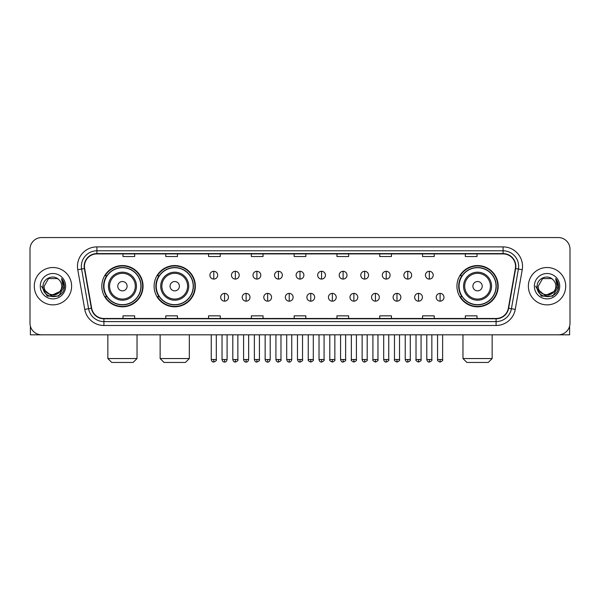 <?xml version="1.0" encoding="UTF-8"?>
<svg xmlns="http://www.w3.org/2000/svg" width="600" height="600" viewBox="0 0 600 600"><rect width="100%" height="100%" fill="white"/><g stroke="black" fill="none" stroke-linecap="round" stroke-linejoin="round"><path stroke-width="0.9" d="M456.945 286.192A20.617 20.617 0 0 0 477.562 306.81A20.617 20.617 0 0 0 498.18 286.192A20.617 20.617 0 0 0 477.562 265.567A20.617 20.617 0 0 0 456.945 286.192M154.11 286.192A20.617 20.617 0 0 0 174.727 306.81A20.617 20.617 0 0 0 195.345 286.192A20.617 20.617 0 0 0 174.727 265.567A20.617 20.617 0 0 0 154.11 286.192M101.82 286.192A20.617 20.617 0 0 0 122.438 306.81A20.617 20.617 0 0 0 143.055 286.192A20.617 20.617 0 0 0 122.438 265.567A20.617 20.617 0 0 0 101.82 286.192M106.762 296.692A18.87 18.87 0 0 1 106.762 275.685M159.053 296.692A18.87 18.87 0 0 1 159.053 275.685M461.888 296.692A18.87 18.87 0 0 1 461.888 275.685M30 249.233L30 323.145A11.67 11.67 0 0 0 41.67 334.822L558.33 334.822A11.67 11.67 0 0 0 570 323.145L570 249.233A11.67 11.67 0 0 0 558.33 237.555L41.67 237.555A11.67 11.67 0 0 0 30 249.233L30 323.145M34.282 286.192A18.675 18.675 0 0 0 52.957 304.86A18.675 18.675 0 0 0 71.625 286.192A18.675 18.675 0 0 0 52.957 267.517A18.675 18.675 0 0 0 34.282 286.192A18.675 18.675 0 0 0 52.957 304.86A18.675 18.675 0 0 0 71.625 286.192A18.675 18.675 0 0 0 52.957 267.517A18.675 18.675 0 0 0 34.282 286.192M528.375 286.192A18.675 18.675 0 0 0 547.043 304.86A18.675 18.675 0 0 0 565.717 286.192A18.675 18.675 0 0 0 547.043 267.517A18.675 18.675 0 0 0 528.375 286.192A18.675 18.675 0 0 0 547.043 304.86A18.675 18.675 0 0 0 565.717 286.192A18.675 18.675 0 0 0 547.043 267.517A18.675 18.675 0 0 0 528.375 286.192M84.465 266.347A12.45 12.45 0 0 1 96.915 253.897L503.085 253.897A12.45 12.45 0 0 1 515.347 268.507L508.35 308.19A12.45 12.45 0 0 1 496.088 318.48L103.913 318.48A12.45 12.45 0 0 1 91.65 308.19L84.653 268.507A12.45 12.45 0 0 1 84.465 266.347M84.157 266.347A12.758 12.758 0 0 0 84.352 268.56L91.35 308.243A12.758 12.758 0 0 0 103.913 318.788L496.088 318.788A12.758 12.758 0 0 0 508.65 308.243L515.648 268.56A12.758 12.758 0 0 0 503.085 253.59L96.915 253.59A12.758 12.758 0 0 0 84.157 266.347M77.76 269.722A19.455 19.455 0 0 1 96.915 246.892L503.085 246.892A19.455 19.455 0 0 1 522.24 269.722L515.243 309.405A19.455 19.455 0 0 1 496.088 325.485L103.913 325.485A19.455 19.455 0 0 1 84.758 309.405L77.76 269.722L81.593 269.048A15.562 15.562 0 0 1 96.915 250.785L503.085 250.785A15.562 15.562 0 0 1 518.408 269.048L511.41 308.73A15.562 15.562 0 0 1 496.088 321.593L103.913 321.593A15.562 15.562 0 0 1 88.59 308.73L81.593 269.048A15.562 15.562 0 0 1 81.352 266.347M558.33 237.555L41.67 237.555M41.67 334.822L558.33 334.822M570 323.145L570 249.233M508.65 308.243L511.41 308.73L518.408 269.048L522.24 269.722M294.165 253.897L294.165 256.53L305.835 256.53L305.835 253.897M251.37 253.897L251.37 256.53L263.04 256.53L263.04 253.897M208.575 253.897L208.575 256.53L220.245 256.53L220.245 253.897M165.78 253.897L165.78 256.53L177.45 256.53L177.45 253.897M122.985 253.897L122.985 256.53L134.655 256.53L134.655 253.897M336.96 253.897L336.96 256.53L348.63 256.53L348.63 253.897M379.755 253.897L379.755 256.53L391.425 256.53L391.425 253.897M422.55 253.897L422.55 256.53L434.22 256.53L434.22 253.897M465.345 253.897L465.345 256.53L477.015 256.53L477.015 253.897M305.835 318.48L305.835 315.847L294.165 315.847L294.165 318.48M263.04 318.48L263.04 315.847L251.37 315.847L251.37 318.48M220.245 318.48L220.245 315.847L208.575 315.847L208.575 318.48M177.45 318.48L177.45 315.847L165.78 315.847L165.78 318.48M134.655 318.48L134.655 315.847L122.985 315.847L122.985 318.48M348.63 318.48L348.63 315.847L336.96 315.847L336.96 318.48M391.425 318.48L391.425 315.847L379.755 315.847L379.755 318.48M434.22 318.48L434.22 315.847L422.55 315.847L422.55 318.48M477.015 318.48L477.015 315.847L465.345 315.847L465.345 318.48M59.693 291.84C55.028 298.147 43.703 294.112 44.16 286.192C43.62 297.532 62.287 297.532 61.748 286.192C62.287 297.532 43.62 297.532 44.16 286.192L48.555 278.572L57.352 278.572L58.718 279.548C53.318 273.892 42.93 278.55 43.027 286.192C42.037 299.76 64.043 300.12 64.403 286.845L64.418 286.192C64.387 283.305 63.427 280.77 61.545 278.587L63.06 286.192L59.693 291.84A8.79 8.79 0 0 0 61.748 286.192C62.287 297.532 43.62 297.532 44.16 286.192L48.555 278.572M61.748 286.192A8.79 8.79 0 0 0 58.718 279.548M60.255 291.368L51.082 295.53L43.297 289.043M40.267 286.192A12.683 12.683 0 0 0 52.957 298.875A12.683 12.683 0 0 0 65.64 286.192A12.683 12.683 0 0 0 52.957 273.502A12.683 12.683 0 0 0 40.267 286.192M61.545 278.587L64.418 286.522L63.885 282.712L64.418 286.522L63.885 282.712L64.418 286.522L61.627 278.685L64.418 286.522L61.627 278.685L64.418 286.192L58.688 296.123L47.22 296.123L41.49 286.192M61.627 278.685L64.418 286.53M30.39 326.138L30.39 334.822L75.517 334.822M133.14 362.445L111.743 362.445L107.85 358.553L137.025 358.553L133.14 362.445M127.11 286.192A4.665 4.665 0 0 0 122.438 281.52A4.665 4.665 0 0 0 117.773 286.192A4.665 4.665 0 0 0 122.438 290.858A4.665 4.665 0 0 0 127.11 286.192M136.447 286.192A14.003 14.003 0 0 0 122.438 272.183A14.003 14.003 0 0 0 108.435 286.192A14.003 14.003 0 0 0 122.438 300.195A14.003 14.003 0 0 0 136.447 286.192A14.003 14.003 0 0 1 122.438 300.195A14.003 14.003 0 0 1 108.435 286.192M140.917 286.192A18.48 18.48 0 0 0 122.438 267.712A18.48 18.48 0 0 0 103.958 286.192A18.48 18.48 0 0 0 122.438 304.665A18.48 18.48 0 0 0 140.917 286.192M142.665 286.192A20.227 20.227 0 0 1 105.15 296.692L107.025 296.692A18.652 18.652 0 0 0 134.782 300.173A18.652 18.652 0 0 0 134.782 272.205A18.652 18.652 0 0 0 107.025 275.685L105.15 275.685A20.227 20.227 0 0 1 142.665 286.192M185.422 362.445L164.025 362.445L160.14 358.553L189.315 358.553L185.422 362.445M179.392 286.192A4.665 4.665 0 0 0 174.727 281.52A4.665 4.665 0 0 0 170.055 286.192A4.665 4.665 0 0 0 174.727 290.858A4.665 4.665 0 0 0 179.392 286.192M188.73 286.192A14.003 14.003 0 0 0 174.727 272.183A14.003 14.003 0 0 0 160.718 286.192A14.003 14.003 0 0 0 174.727 300.195A14.003 14.003 0 0 0 188.73 286.192A14.003 14.003 0 0 1 174.727 300.195A14.003 14.003 0 0 1 160.718 286.192M193.208 286.192A18.48 18.48 0 0 0 174.727 267.712A18.48 18.48 0 0 0 156.248 286.192A18.48 18.48 0 0 0 174.727 304.665A18.48 18.48 0 0 0 193.208 286.192M194.955 286.192A20.227 20.227 0 0 1 157.44 296.692L159.308 296.692A18.652 18.652 0 0 0 187.065 300.173A18.652 18.652 0 0 0 187.065 272.205A18.652 18.652 0 0 0 159.308 275.685L157.44 275.685A20.227 20.227 0 0 1 194.955 286.192M488.257 362.445L466.86 362.445L462.975 358.553L492.15 358.553L488.257 362.445M482.228 286.192A4.665 4.665 0 0 0 477.562 281.52A4.665 4.665 0 0 0 472.89 286.192A4.665 4.665 0 0 0 477.562 290.858A4.665 4.665 0 0 0 482.228 286.192M491.565 286.192A14.003 14.003 0 0 0 477.562 272.183A14.003 14.003 0 0 0 463.553 286.192A14.003 14.003 0 0 0 477.562 300.195A14.003 14.003 0 0 0 491.565 286.192A14.003 14.003 0 0 1 477.562 300.195A14.003 14.003 0 0 1 463.553 286.192M496.043 286.192A18.48 18.48 0 0 0 477.562 267.712A18.48 18.48 0 0 0 459.082 286.192A18.48 18.48 0 0 0 477.562 304.665A18.48 18.48 0 0 0 496.043 286.192M497.79 286.192A20.227 20.227 0 0 1 460.275 296.692L462.15 296.692A18.652 18.652 0 0 0 489.908 300.173A18.652 18.652 0 0 0 489.908 272.205A18.652 18.652 0 0 0 462.15 275.685L460.275 275.685A20.227 20.227 0 0 1 497.79 286.192M213.788 271.29A3.893 3.893 0 0 0 209.895 275.175A3.893 3.893 0 0 0 213.788 279.067A3.893 3.893 0 0 0 217.68 275.175A3.893 3.893 0 0 0 213.788 271.29L213.788 279.067A3.893 3.893 0 0 0 217.68 275.175A3.893 3.893 0 0 0 213.788 271.29M235.343 271.29A3.893 3.893 0 0 0 231.45 275.175A3.893 3.893 0 0 0 235.343 279.067A3.893 3.893 0 0 0 239.228 275.175A3.893 3.893 0 0 0 235.343 271.29L235.343 279.067A3.893 3.893 0 0 0 239.228 275.175A3.893 3.893 0 0 0 235.343 271.29M256.89 271.29A3.893 3.893 0 0 0 253.005 275.175A3.893 3.893 0 0 0 256.89 279.067A3.893 3.893 0 0 0 260.782 275.175A3.893 3.893 0 0 0 256.89 271.29L256.89 279.067A3.893 3.893 0 0 0 260.782 275.175A3.893 3.893 0 0 0 256.89 271.29M278.445 271.29A3.893 3.893 0 0 0 274.553 275.175A3.893 3.893 0 0 0 278.445 279.067A3.893 3.893 0 0 0 282.337 275.175A3.893 3.893 0 0 0 278.445 271.29L278.445 279.067A3.893 3.893 0 0 0 282.337 275.175A3.893 3.893 0 0 0 278.445 271.29M300 271.29A3.893 3.893 0 0 0 296.108 275.175A3.893 3.893 0 0 0 300 279.067A3.893 3.893 0 0 0 303.892 275.175A3.893 3.893 0 0 0 300 271.29L300 279.067A3.893 3.893 0 0 0 303.892 275.175A3.893 3.893 0 0 0 300 271.29M321.555 271.29A3.893 3.893 0 0 0 317.663 275.175A3.893 3.893 0 0 0 321.555 279.067A3.893 3.893 0 0 0 325.447 275.175A3.893 3.893 0 0 0 321.555 271.29L321.555 279.067A3.893 3.893 0 0 0 325.447 275.175A3.893 3.893 0 0 0 321.555 271.29M343.11 271.29A3.893 3.893 0 0 0 339.218 275.175A3.893 3.893 0 0 0 343.11 279.067A3.893 3.893 0 0 0 346.995 275.175A3.893 3.893 0 0 0 343.11 271.29L343.11 279.067A3.893 3.893 0 0 0 346.995 275.175A3.893 3.893 0 0 0 343.11 271.29M364.657 271.29A3.893 3.893 0 0 0 360.772 275.175A3.893 3.893 0 0 0 364.657 279.067A3.893 3.893 0 0 0 368.55 275.175A3.893 3.893 0 0 0 364.657 271.29L364.657 279.067A3.893 3.893 0 0 0 368.55 275.175A3.893 3.893 0 0 0 364.657 271.29M386.213 271.29A3.893 3.893 0 0 0 382.32 275.175A3.893 3.893 0 0 0 386.213 279.067A3.893 3.893 0 0 0 390.105 275.175A3.893 3.893 0 0 0 386.213 271.29L386.213 279.067A3.893 3.893 0 0 0 390.105 275.175A3.893 3.893 0 0 0 386.213 271.29M407.768 271.29A3.893 3.893 0 0 0 403.875 275.175A3.893 3.893 0 0 0 407.768 279.067A3.893 3.893 0 0 0 411.66 275.175A3.893 3.893 0 0 0 407.768 271.29L407.768 279.067A3.893 3.893 0 0 0 411.66 275.175A3.893 3.893 0 0 0 407.768 271.29M429.322 271.29A3.893 3.893 0 0 0 425.43 275.175A3.893 3.893 0 0 0 429.322 279.067A3.893 3.893 0 0 0 433.207 275.175A3.893 3.893 0 0 0 429.322 271.29L429.322 279.067A3.893 3.893 0 0 0 433.207 275.175A3.893 3.893 0 0 0 429.322 271.29M224.565 293.385A3.893 3.893 0 0 0 220.673 297.278A3.893 3.893 0 0 0 224.565 301.17A3.893 3.893 0 0 0 228.458 297.278A3.893 3.893 0 0 0 224.565 293.385L224.565 301.17A3.893 3.893 0 0 0 228.458 297.278A3.893 3.893 0 0 0 224.565 293.385M246.12 293.385A3.893 3.893 0 0 0 242.228 297.278A3.893 3.893 0 0 0 246.12 301.17A3.893 3.893 0 0 0 250.005 297.278A3.893 3.893 0 0 0 246.12 293.385L246.12 301.17A3.893 3.893 0 0 0 250.005 297.278A3.893 3.893 0 0 0 246.12 293.385M267.668 293.385A3.893 3.893 0 0 0 263.782 297.278A3.893 3.893 0 0 0 267.668 301.17A3.893 3.893 0 0 0 271.56 297.278A3.893 3.893 0 0 0 267.668 293.385L267.668 301.17A3.893 3.893 0 0 0 271.56 297.278A3.893 3.893 0 0 0 267.668 293.385M289.222 293.385A3.893 3.893 0 0 0 285.33 297.278A3.893 3.893 0 0 0 289.222 301.17A3.893 3.893 0 0 0 293.115 297.278A3.893 3.893 0 0 0 289.222 293.385L289.222 301.17A3.893 3.893 0 0 0 293.115 297.278A3.893 3.893 0 0 0 289.222 293.385M310.778 293.385A3.893 3.893 0 0 0 306.885 297.278A3.893 3.893 0 0 0 310.778 301.17A3.893 3.893 0 0 0 314.67 297.278A3.893 3.893 0 0 0 310.778 293.385L310.778 301.17A3.893 3.893 0 0 0 314.67 297.278A3.893 3.893 0 0 0 310.778 293.385M332.332 293.385A3.893 3.893 0 0 0 328.44 297.278A3.893 3.893 0 0 0 332.332 301.17A3.893 3.893 0 0 0 336.218 297.278A3.893 3.893 0 0 0 332.332 293.385L332.332 301.17A3.893 3.893 0 0 0 336.218 297.278A3.893 3.893 0 0 0 332.332 293.385M353.88 293.385A3.893 3.893 0 0 0 349.995 297.278A3.893 3.893 0 0 0 353.88 301.17A3.893 3.893 0 0 0 357.772 297.278A3.893 3.893 0 0 0 353.88 293.385L353.88 301.17A3.893 3.893 0 0 0 357.772 297.278A3.893 3.893 0 0 0 353.88 293.385M375.435 293.385A3.893 3.893 0 0 0 371.543 297.278A3.893 3.893 0 0 0 375.435 301.17A3.893 3.893 0 0 0 379.327 297.278A3.893 3.893 0 0 0 375.435 293.385L375.435 301.17A3.893 3.893 0 0 0 379.327 297.278A3.893 3.893 0 0 0 375.435 293.385M396.99 293.385A3.893 3.893 0 0 0 393.097 297.278A3.893 3.893 0 0 0 396.99 301.17A3.893 3.893 0 0 0 400.882 297.278A3.893 3.893 0 0 0 396.99 293.385L396.99 301.17A3.893 3.893 0 0 0 400.882 297.278A3.893 3.893 0 0 0 396.99 293.385M418.545 293.385A3.893 3.893 0 0 0 414.653 297.278A3.893 3.893 0 0 0 418.545 301.17A3.893 3.893 0 0 0 422.43 297.278A3.893 3.893 0 0 0 418.545 293.385L418.545 301.17A3.893 3.893 0 0 0 422.43 297.278A3.893 3.893 0 0 0 418.545 293.385M440.1 293.385A3.893 3.893 0 0 0 436.207 297.278A3.893 3.893 0 0 0 440.1 301.17A3.893 3.893 0 0 0 443.985 297.278A3.893 3.893 0 0 0 440.1 293.385L440.1 301.17A3.893 3.893 0 0 0 443.985 297.278A3.893 3.893 0 0 0 440.1 293.385M569.61 326.138L569.61 334.822L524.482 334.822M555.84 286.192C556.38 297.532 537.713 297.532 538.252 286.192L542.648 278.572L551.445 278.572L552.803 279.548C547.41 273.892 537.023 278.55 537.12 286.192C536.13 299.76 558.135 300.12 558.495 286.845L558.51 286.192C558.48 283.305 557.52 280.77 555.638 278.587L557.153 286.192L553.785 291.84A8.79 8.79 0 0 0 555.84 286.192C556.38 297.532 537.713 297.532 538.252 286.192C537.713 297.532 556.38 297.532 555.84 286.192A8.79 8.79 0 0 0 552.803 279.548M553.785 291.84C549.12 298.147 537.795 294.112 538.252 286.192M554.347 291.368L545.175 295.53L537.39 289.043M534.36 286.192A12.683 12.683 0 0 0 547.043 298.875A12.683 12.683 0 0 0 559.732 286.192A12.683 12.683 0 0 0 547.043 273.502A12.683 12.683 0 0 0 534.36 286.192M555.638 278.587L558.51 286.522L557.977 282.712L558.51 286.522L557.977 282.712L558.51 286.522L555.72 278.685L558.51 286.522L555.72 278.685L558.51 286.192L552.78 296.123L541.312 296.123L535.582 286.192M555.72 278.685L558.51 286.53M503.085 246.892L503.085 253.59M81.593 269.048L84.352 268.56M103.913 325.485L103.913 318.788M496.088 318.788L496.088 325.485M84.758 309.405L91.35 308.243M515.648 268.56L518.408 269.048M96.915 246.892L96.915 253.59M511.41 308.73L515.243 309.405M135.308 286.192A12.87 12.87 0 0 0 122.438 273.322A12.87 12.87 0 0 0 109.575 286.192A12.87 12.87 0 0 0 122.438 299.055A12.87 12.87 0 0 0 135.308 286.192M187.59 286.192A12.87 12.87 0 0 0 174.727 273.322A12.87 12.87 0 0 0 161.858 286.192A12.87 12.87 0 0 0 174.727 299.055A12.87 12.87 0 0 0 187.59 286.192M490.425 286.192A12.87 12.87 0 0 0 477.562 273.322A12.87 12.87 0 0 0 464.692 286.192A12.87 12.87 0 0 0 477.562 299.055A12.87 12.87 0 0 0 490.425 286.192M213.788 359.528L211.26 359.528C211.702 361.327 212.542 362.168 213.788 362.055L213.788 359.528L216.315 359.528L216.315 334.822M235.343 359.528L232.808 359.528C233.25 361.327 234.097 362.168 235.343 362.055L235.343 359.528L237.87 359.528L237.87 334.822M256.89 359.528L254.362 359.528C254.805 361.327 255.653 362.168 256.89 362.055L256.89 359.528L259.425 359.528L259.425 334.822M278.445 359.528L275.918 359.528C276.36 361.327 277.2 362.168 278.445 362.055L278.445 359.528L280.972 359.528L280.972 334.822M300 359.528L297.472 359.528C297.915 361.327 298.755 362.168 300 362.055L300 359.528L302.528 359.528L302.528 334.822M321.555 359.528L319.028 359.528C319.462 361.327 320.31 362.168 321.555 362.055L321.555 359.528L324.082 359.528L324.082 334.822M343.11 359.528L340.575 359.528C341.017 361.327 341.865 362.168 343.11 362.055L343.11 359.528L345.638 359.528L345.638 334.822M364.657 359.528L362.13 359.528C362.572 361.327 363.413 362.168 364.657 362.055L364.657 359.528L367.192 359.528L367.192 334.822M386.213 359.528L383.685 359.528C384.127 361.327 384.967 362.168 386.213 362.055L386.213 359.528L388.74 359.528L388.74 334.822M407.768 359.528L405.24 359.528C405.683 361.327 406.522 362.168 407.768 362.055L407.768 359.528L410.295 359.528L410.295 334.822M429.322 359.528L426.787 359.528C427.23 361.327 428.077 362.168 429.322 362.055L429.322 359.528L431.85 359.528L431.85 334.822M224.565 359.528L222.038 359.528C222.472 361.327 223.32 362.168 224.565 362.055L224.565 359.528L227.093 359.528L227.093 334.822M246.12 359.528L243.585 359.528C244.028 361.327 244.875 362.168 246.12 362.055L246.12 359.528L248.647 359.528L248.647 334.822M267.668 359.528L265.14 359.528C265.582 361.327 266.423 362.168 267.668 362.055L267.668 359.528L270.202 359.528L270.202 334.822M289.222 359.528L286.695 359.528C287.138 361.327 287.978 362.168 289.222 362.055L289.222 359.528L291.75 359.528L291.75 334.822M310.778 359.528L308.25 359.528C307.733 360.33 308.58 361.178 310.778 362.055L310.778 359.528L313.305 359.528L313.305 334.822M332.332 359.528L329.798 359.528C329.288 360.33 330.127 361.178 332.332 362.055L332.332 359.528L334.86 359.528L334.86 334.822M353.88 359.528L351.353 359.528C350.843 360.33 351.683 361.178 353.88 362.055L353.88 359.528L356.415 359.528L356.415 334.822M375.435 359.528L372.907 359.528C372.397 360.33 373.237 361.178 375.435 362.055L375.435 359.528L377.962 359.528L377.962 334.822M396.99 359.528L394.463 359.528C393.945 360.33 394.793 361.178 396.99 362.055L396.99 359.528L399.518 359.528L399.518 334.822M418.545 359.528L416.018 359.528C415.5 360.33 416.347 361.178 418.545 362.055L418.545 359.528L421.072 359.528L421.072 334.822M440.1 359.528L437.565 359.528C437.055 360.33 437.895 361.178 440.1 362.055L440.1 359.528L442.627 359.528L442.627 334.822M137.025 334.822L137.025 358.553M107.85 334.822L107.85 358.553M189.315 334.822L189.315 358.553M160.14 334.822L160.14 358.553M492.15 334.822L492.15 358.553M462.975 334.822L462.975 358.553M211.26 359.528L211.26 334.822M216.315 359.528C216.825 360.33 215.985 361.178 213.788 362.055M232.808 359.528L232.808 334.822M237.87 359.528C238.38 360.33 237.54 361.178 235.343 362.055M254.362 359.528L254.362 334.822M259.425 359.528C259.935 360.33 259.095 361.178 256.89 362.055M275.918 359.528L275.918 334.822M280.972 359.528C281.49 360.33 280.642 361.178 278.445 362.055M297.472 359.528L297.472 334.822M302.528 359.528C303.045 360.33 302.197 361.178 300 362.055M319.028 359.528L319.028 334.822M324.082 359.528C324.593 360.33 323.752 361.178 321.555 362.055M340.575 359.528L340.575 334.822M345.638 359.528C346.147 360.33 345.308 361.178 343.11 362.055M362.13 359.528L362.13 334.822M367.192 359.528C367.702 360.33 366.862 361.178 364.657 362.055M383.685 359.528L383.685 334.822M388.74 359.528C389.257 360.33 388.41 361.178 386.213 362.055M405.24 359.528L405.24 334.822M410.295 359.528C410.805 360.33 409.965 361.178 407.768 362.055M426.787 359.528L426.787 334.822M431.85 359.528C432.36 360.33 431.52 361.178 429.322 362.055M222.038 359.528L222.038 334.822M227.093 359.528C226.65 361.327 225.81 362.168 224.565 362.055M243.585 359.528L243.585 334.822M248.647 359.528C248.205 361.327 247.358 362.168 246.12 362.055M265.14 359.528L265.14 334.822M270.202 359.528C269.76 361.327 268.913 362.168 267.668 362.055M286.695 359.528L286.695 334.822M291.75 359.528C291.308 361.327 290.468 362.168 289.222 362.055M308.25 359.528L308.25 334.822M313.305 359.528C313.815 360.33 312.975 361.178 310.778 362.055M329.798 359.528L329.798 334.822M334.86 359.528C335.37 360.33 334.53 361.178 332.332 362.055M351.353 359.528L351.353 334.822M356.415 359.528C356.925 360.33 356.085 361.178 353.88 362.055M372.907 359.528L372.907 334.822M377.962 359.528C378.48 360.33 377.632 361.178 375.435 362.055M394.463 359.528L394.463 334.822M399.518 359.528C400.035 360.33 399.188 361.178 396.99 362.055M416.018 359.528L416.018 334.822M421.072 359.528C421.582 360.33 420.743 361.178 418.545 362.055M437.565 359.528L437.565 334.822M442.627 359.528C443.138 360.33 442.298 361.178 440.1 362.055"/></g></svg>
